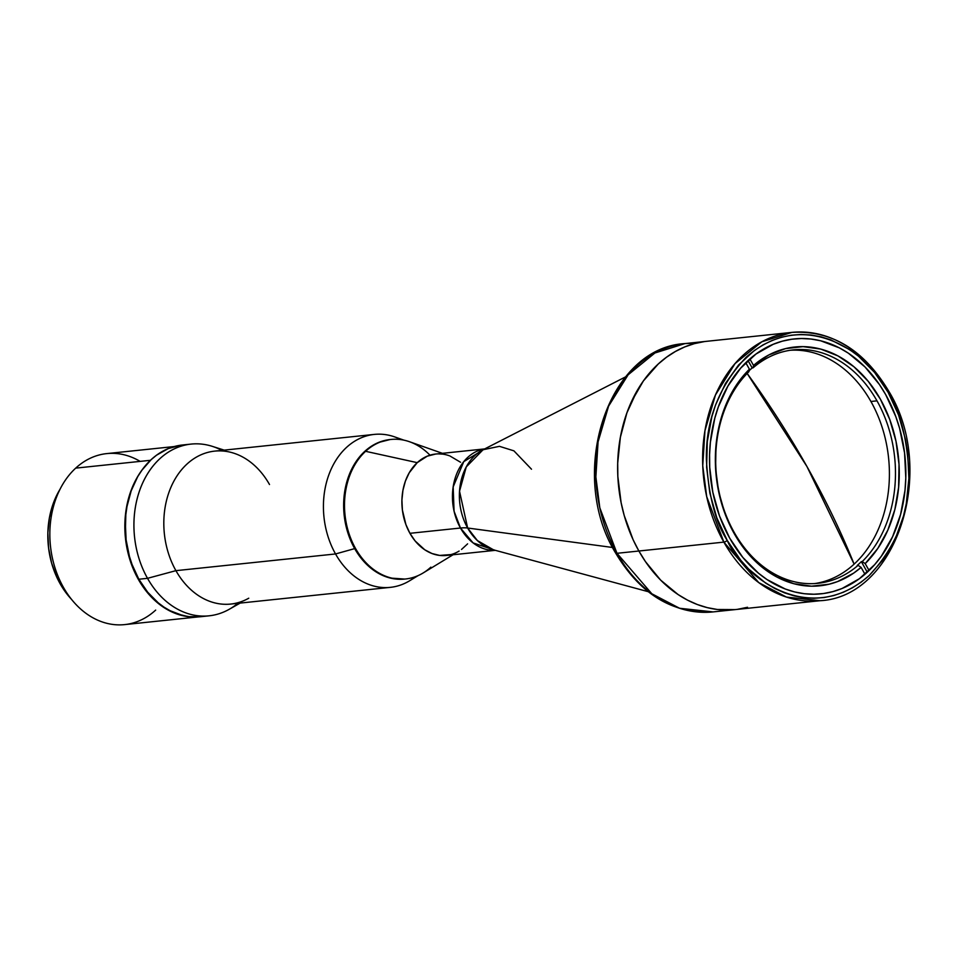 <?xml version="1.0" encoding="UTF-8"?>
<svg xmlns="http://www.w3.org/2000/svg" width="957" height="957" viewBox="0 0 957 957"><rect width="100%" height="100%" fill="white"/><g stroke="black" fill="none" stroke-linecap="round" stroke-linejoin="round"><path stroke-width="1.44" d="M806.907 466.454L854.111 564.128A604.346 339.699 -132.6 0 0 806.907 466.454A604.346 339.699 -132.6 0 0 747.154 373.433L806.907 466.454M888.132 392.322C899.891 410.302 906.829 437.074 908.947 472.614C909.904 511.971 896.649 546.268 869.195 575.528C808.809 628.845 741.998 575.336 727.236 540.43A2.704 0.861 150.6 0 1 723.863 542.117L758.734 582.598L786.463 597.084L819.993 600.721A134.901 102.925 -96 0 1 723.863 542.117L638.881 551.017A134.901 102.925 84 0 0 735 609.621A134.901 102.925 -96 0 1 638.881 551.017L645.425 561.568L660.629 580.098L678.154 594.596L687.581 600.159L697.318 604.525L707.295 607.635L717.403 609.489L735.096 609.609L717.403 609.489L707.295 607.635L697.318 604.525L687.581 600.159L678.154 594.596L660.629 580.098L645.425 561.568L638.881 551.017L723.863 542.117A134.901 102.925 -96 0 1 791.906 332.39A134.901 102.925 -96 0 1 888.036 390.982A2.704 0.861 150.6 0 1 888.754 391.186A2.704 0.861 150.6 0 1 888.132 392.322L898.587 415.039L905.549 439.73L907.631 452.517L908.887 478.368L906.267 503.765L903.516 515.99L895.297 538.875L883.706 558.984L869.195 575.528L861.013 582.263L852.316 587.873L843.189 592.323L833.726 595.553L824.001 597.551L814.132 598.269L804.191 597.73L794.298 595.924L784.513 592.862L774.967 588.591L765.732 583.136L748.553 568.925L740.79 560.3L727.236 540.43L716.793 517.713L709.831 493.022L706.625 467.303L707.307 441.56L711.852 416.762L715.525 405.014L725.478 383.422L738.589 365L754.367 350.489L763.052 344.867L772.179 340.429L781.654 337.187L791.367 335.201L801.236 334.472L811.177 335.022L821.082 336.828L830.855 339.879L849.637 349.604L858.477 356.183L874.59 372.452L888.132 392.322A2.704 0.861 -29.4 0 0 888.754 391.186C863.836 349.676 831.561 330.081 791.906 332.39L761.82 341.793L735.036 363.6L715.477 394.966L704.95 430.71L702.749 465.712L706.697 496.599L723.863 542.117A2.704 0.861 -29.4 0 0 727.236 540.43C715.477 522.438 708.539 495.678 706.422 460.126C705.476 420.769 718.719 386.472 746.185 357.224C806.56 303.895 873.37 357.416 888.132 392.322M888.036 390.982A134.901 102.925 -96 0 1 888.539 391.88M729.701 538.157A128.154 97.781 -96 0 1 794.346 338.91A128.154 97.781 -96 0 1 885.668 394.583A128.154 97.781 -96 0 1 821.022 593.83A128.154 97.781 -96 0 1 729.701 538.157L742.835 557.429L758.458 573.183L767.012 579.559L785.23 588.986L794.705 591.952L804.299 593.711L813.928 594.237L823.51 593.531L832.925 591.605L842.1 588.471L859.374 578.71L874.662 564.642L881.373 556.149L892.606 536.662L900.585 514.471L904.987 490.427L905.789 478.01L904.568 452.936L899.616 428.389L895.8 416.606L885.668 394.583L879.447 384.558L865.008 366.962L848.357 353.181L839.397 347.893L820.675 340.788L811.069 339.041L801.44 338.515L791.87 339.221L782.443 341.147L773.268 344.281L755.994 354.03L740.706 368.11L727.99 385.958L718.348 406.892L714.783 418.281L710.381 442.313L709.58 454.742L709.723 467.279L712.821 492.209L719.568 516.134L729.701 538.157M615.554 552.919A5.395 1.723 -29.4 0 0 616.978 553.302L599.812 507.784L595.864 476.897L598.077 441.895L608.592 406.151L628.151 374.785L654.935 352.977L685.033 343.575L696.05 343.192A134.901 102.925 84 0 0 685.033 343.575A134.901 102.925 84 0 0 616.978 553.302A134.901 102.925 84 0 0 713.109 611.906L679.578 608.269L651.849 593.783L616.978 553.302L638.881 551.017A134.901 102.925 -96 0 1 706.924 341.278A134.901 102.925 84 0 0 638.881 551.017L633.115 539.736L624.191 515.428L621.105 502.64L617.839 476.395L617.696 463.2L620.375 437.289L626.919 412.838L637.075 390.803L643.391 380.946L658.201 364.067L666.551 357.2L675.427 351.47L684.734 346.924L694.399 343.635L704.304 341.601L694.399 343.635L684.734 346.924L675.427 351.47L666.551 357.2L658.201 364.067L643.391 380.946L631.572 401.462L626.919 412.838L620.375 437.289L617.696 463.2L617.839 476.395L621.105 502.64L624.191 515.428L633.115 539.736L638.881 551.017L616.978 553.302A5.395 1.723 150.6 0 1 615.554 552.919A5.395 1.723 150.6 0 1 615.985 551.519M737.62 609.298L747.537 607.264L737.62 609.298M531.506 469.217L513.909 450.843L499.446 446.333L483.082 449.73L466.274 466.896L459.527 491.216L467.638 528.013A53.963 17.226 -29.4 0 0 460.473 528.025L473.105 542.918L495.2 550.299A50.996 38.902 -96 0 1 460.473 528.025L409.931 533.312A50.996 38.902 84 0 0 446.261 555.467L495.319 550.335M442.433 453.331L409.476 441.727A70.148 53.52 84 0 0 365.598 451.309L417.228 462.65L427.265 456.166L435.686 454.037A50.996 38.902 84 0 0 409.931 533.312L460.473 528.025L454.061 511.182L453.175 486.862L463.774 461.645L484.601 448.953A50.996 38.902 -96 0 0 460.473 528.025A53.963 17.226 150.6 0 1 467.638 528.013A52.479 40.038 84 0 0 493.561 549.856L477.376 540.561L467.638 528.013L612.647 547.488L467.638 528.013A52.479 40.038 84 0 1 483.082 449.73L486.192 448.749M734.163 532.331A117.364 89.551 -96 0 1 748.948 371.627A117.364 89.551 84 0 0 734.163 532.331A117.364 89.551 84 0 0 858.106 565.348L861.097 567.393A120.056 91.609 -96 0 1 734.258 533.671L734.163 532.331L734.258 533.671A120.056 91.609 -96 0 1 749.427 369.211L748.948 371.627L749.427 369.211L736.806 384.427L726.794 402.694L719.772 423.305L715.992 445.531L715.597 468.523L718.611 491.431L724.904 513.419L734.258 533.671L746.316 551.411L760.636 566.018L776.677 576.927L793.867 583.734L811.548 586.198L829.073 584.213L837.578 581.581L853.656 573.123L861.097 567.393L858.106 565.348A117.364 89.551 -96 0 1 817.792 583.315A117.364 89.551 -96 0 1 734.163 532.331M814.754 583.567A117.364 89.551 84 0 0 870.918 401.485L876.995 400.851A117.364 89.551 84 0 0 753.051 367.847L752.178 367.931L748.039 360.586L752.178 367.931A117.364 89.551 84 0 0 749.128 370.694A117.364 89.551 -96 0 1 752.178 367.931L753.051 367.847A117.364 89.551 -96 0 1 793.365 349.867A117.364 89.551 -96 0 1 876.995 400.851L870.918 401.485A117.364 89.551 84 0 0 790.338 350.25M857.233 565.431L858.106 565.348L857.233 565.431A117.364 89.551 84 0 0 861.336 561.651A117.364 89.551 -96 0 1 857.233 565.431M862.209 561.568L861.336 561.651L862.209 561.568A117.364 89.551 84 0 0 876.995 400.851A117.364 89.551 -96 0 1 862.209 561.568L865.2 563.613L862.209 561.568M753.53 365.43A120.056 91.609 -96 0 1 880.368 399.153A120.056 91.609 -96 0 1 865.2 563.613L877.82 548.397L887.821 530.13L894.855 509.519L898.623 487.292L899.018 464.301L896.015 441.392L889.723 419.405L880.368 399.153L868.31 381.412L853.991 366.806L837.937 355.896L820.759 349.09L803.067 346.625L785.541 348.611L768.818 354.951L753.53 365.43L749.869 358.947L753.53 365.43L753.051 367.847L753.53 365.43M869.088 570.504L865.2 563.613L869.088 570.504M867.281 572.202L861.336 561.651L867.281 572.202M864.972 574.272L861.097 567.393L864.972 574.272M745.778 362.739L749.427 369.211L745.778 362.739M704.304 341.601L707.02 341.266M459.109 551.065A50.996 38.902 -96 0 1 408.029 529.652A50.996 38.902 -96 0 1 417.228 462.65A50.996 38.902 -96 0 1 449.132 455.688M390.121 439.538L378.529 442.481L373.685 444.838L364.737 451.393L360.705 455.52L353.743 465.293L348.468 476.753L345.058 489.47L343.742 509.806L347.044 530.106L354.676 548.612A70.148 53.52 -96 0 1 347.774 478.775A70.148 53.52 -96 0 1 390.504 439.502A70.148 53.52 84 0 0 390.061 439.55A70.148 53.52 84 0 0 364.737 451.393L365.598 451.309A70.148 53.52 -96 0 1 390.935 439.454A70.148 53.52 -96 0 1 429.992 455.197M430.865 567.142A70.148 53.52 -96 0 1 405.541 578.985A70.148 53.52 -96 0 1 348.635 532.427A70.148 53.52 -96 0 1 365.598 451.309L364.737 451.393A70.148 53.52 84 0 0 347.762 532.511A70.148 53.52 84 0 0 404.667 579.081A70.148 53.52 84 0 0 405.098 579.033A70.148 53.52 -96 0 1 354.676 548.612L365.993 563.733L375.108 571.269L380.001 574.164L390.265 578.052L404.715 579.069M450.998 554.582L439.61 555.419L432.026 553.541L424.776 549.785L415.147 540.98L409.931 533.312L405.9 524.556L402.407 510.093L401.916 500.116L402.933 490.331L405.409 481.084L409.249 472.758L417.228 462.65L365.598 451.309A70.148 53.52 84 0 0 352.942 543.48A70.148 53.52 84 0 0 423.209 572.932L453.056 554.761M467.602 543.851L461.525 549.45M438.473 453.881L442.301 454.085M449.898 455.963L460.544 462.255M415.398 576.7A76.895 58.676 -96 0 1 390.324 587.359A76.895 58.676 -96 0 1 335.536 553.959L354.676 548.612L335.536 553.959A76.895 58.676 84 0 0 409.704 580.72L418.077 575.624M248.76 598.209A76.895 58.676 -96 0 1 175.921 570.659L335.536 553.959L175.921 570.659A76.895 58.676 84 0 0 230.721 604.07L390.324 587.359M237.85 603.317A86.333 65.877 -96 0 1 209.045 615.829A86.333 65.877 -96 0 1 147.522 578.327L175.921 570.659L147.522 578.327A86.333 65.877 84 0 0 229.309 609.25L240.183 603.077M200.432 616.727L189.103 616.655L182.631 615.471L170.023 610.686L163.982 607.121L158.216 602.826L147.689 592.204L138.849 579.236L147.522 578.327L138.849 579.236A86.333 65.877 84 0 0 200.372 616.739L209.045 615.829M224.177 450.125L212.251 446.333A86.333 65.877 84 0 0 143.741 480.725A86.333 65.877 84 0 0 147.522 578.327A86.333 65.877 -96 0 1 191.065 444.096L182.404 445.005A86.333 65.877 84 0 0 138.849 579.236L132.018 564.391L129.446 556.46L126.121 539.915L125.391 531.482L125.834 514.663L127.006 506.444L131.193 490.797L137.7 476.694L141.744 470.389L151.218 459.587L156.565 455.185L168.193 448.618L180.729 445.208M191.065 444.096A86.333 65.877 -96 0 1 221.845 450.364M374.319 434.406A76.895 58.676 -96 0 1 401.055 439.646A76.895 58.676 84 0 0 394.655 436.894A76.895 58.676 84 0 0 332.558 466.238A76.895 58.676 84 0 0 335.536 553.959A76.895 58.676 -96 0 1 374.319 434.406L214.715 451.118A76.895 58.676 84 0 0 175.921 570.659A76.895 58.676 -96 0 1 172.559 483.74A76.895 58.676 -96 0 1 233.58 453.116A76.895 58.676 -96 0 1 269.503 484.517M128.537 552.99L126.109 539.904L125.319 522.235A85.663 65.363 84 0 0 128.525 552.955M174.234 446.548L106.741 453.606A85.974 65.59 84 0 0 75.699 468.129A85.974 65.59 -96 0 1 140.129 461.382M155.68 610.087A85.974 65.59 -96 0 1 63.377 587.263A85.974 65.59 -96 0 1 75.699 468.129L150.452 460.305L75.699 468.129A85.974 65.59 84 0 0 54.896 567.549A85.974 65.59 84 0 0 124.637 624.61L198.183 616.918M142.521 469.325L137.234 477.316L130.75 491.36L128.37 499.004L125.415 515.129L124.972 531.865L125.702 540.274L129.016 556.735L131.576 564.642L138.37 579.416L142.545 586.139L152.235 597.946L157.666 602.91L163.408 607.193L175.621 613.521L188.421 616.679L196.723 616.978A85.974 65.59 -96 0 1 131.564 564.63A85.974 65.59 -96 0 1 142.521 469.325M71.476 599.309L63.928 589.895L56.798 577.227L51.618 563.135L48.604 548.146L47.85 532.834L49.405 517.809L53.197 503.633L59.968 489.362A78.247 59.705 84 0 0 71.476 599.309M791.906 332.39L685.033 343.575C607.432 347.63 566.927 473.882 615.566 552.931C640.46 594.512 672.974 614.167 713.109 611.906L819.993 600.721C896.733 597.012 937.561 470.437 888.742 391.174M648.14 591.665L493.561 549.856M626.979 376.161L483.082 449.73M435.65 454.037L484.709 448.905M390.061 439.55L390.935 439.454M404.667 579.081L405.541 578.985M394.655 436.894L403.89 440.148"/></g></svg>
